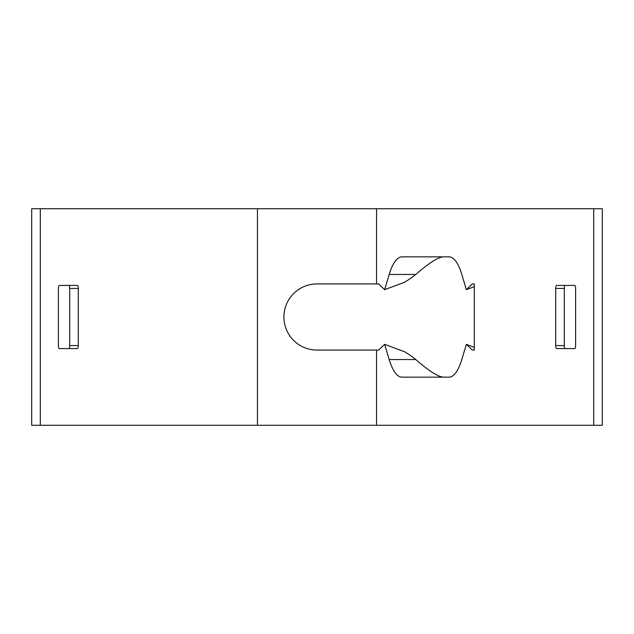 <?xml version="1.0" encoding="UTF-8"?>
<svg xmlns="http://www.w3.org/2000/svg" width="634" height="634" viewBox="0 0 634 634"><rect width="100%" height="100%" fill="white"/><g stroke="black" fill="none" stroke-linecap="round" stroke-linejoin="round"><path stroke-width="0.95" d="M472.306 283.921L474.319 283.921L472.306 283.921L466.355 289.667L461.79 274.467A60.151 18.085 90 0 0 448.999 256.849L401.972 256.849A60.151 18.085 -90 0 0 389.181 274.467L415.777 274.467A84.211 56.791 163.3 0 1 404.643 282.217L384.616 289.667L378.664 283.921L317 283.921A33.079 33.079 0 0 0 283.921 317A33.079 33.079 0 0 0 317 350.079L376.548 350.079L376.548 425.271L31.7 425.271L31.7 208.729L593.693 208.729L593.693 425.271L376.548 425.271M593.693 208.729L602.3 208.729L602.3 425.271L593.693 425.271M565.219 285.419A3.004 0.903 -90 0 0 564.315 288.43L564.315 345.57A3.004 0.903 -90 0 0 565.219 348.581M474.319 283.921L474.319 350.079L472.306 350.079L466.355 344.333L461.79 359.533A60.151 18.085 -90 0 1 448.999 377.151L401.972 377.151A60.151 18.085 90 0 1 389.181 359.533L415.777 359.533A84.211 56.791 16.7 0 0 404.643 351.783L384.616 344.333L389.181 359.533M384.616 289.667L389.181 274.467M376.548 283.921L376.548 208.729M376.548 350.079L378.664 350.079L384.616 344.333M555.709 345.57L555.709 288.43A3.004 0.903 90 0 1 556.62 285.419L574.705 285.419A3.004 0.903 90 0 1 575.609 288.43L575.609 345.57A3.004 0.903 90 0 1 574.705 348.581L556.62 348.581A3.004 0.903 90 0 1 555.709 345.57L564.315 345.57M472.306 350.079L474.319 350.079M474.319 347.321L466.355 344.333M443.079 377.151C437.595 376.501 428.497 370.628 415.777 359.533M68.781 348.581A3.004 0.903 90 0 0 69.685 345.57L69.685 288.43A3.004 0.903 90 0 0 68.781 285.419M40.307 425.271L40.307 208.729M257.452 208.729L257.452 425.271M59.295 348.581L77.38 348.581A3.004 0.903 -90 0 0 78.291 345.57L78.291 288.43A3.004 0.903 -90 0 0 77.38 285.419L59.295 285.419A3.004 0.903 -90 0 0 58.391 288.43L58.391 345.57A3.004 0.903 -90 0 0 59.295 348.581M474.319 286.679L466.355 289.667M415.777 274.467C428.497 263.372 437.595 257.499 443.079 256.849M69.685 288.43L78.291 288.43M78.291 345.57L69.685 345.57M555.709 288.43L564.315 288.43"/></g></svg>

